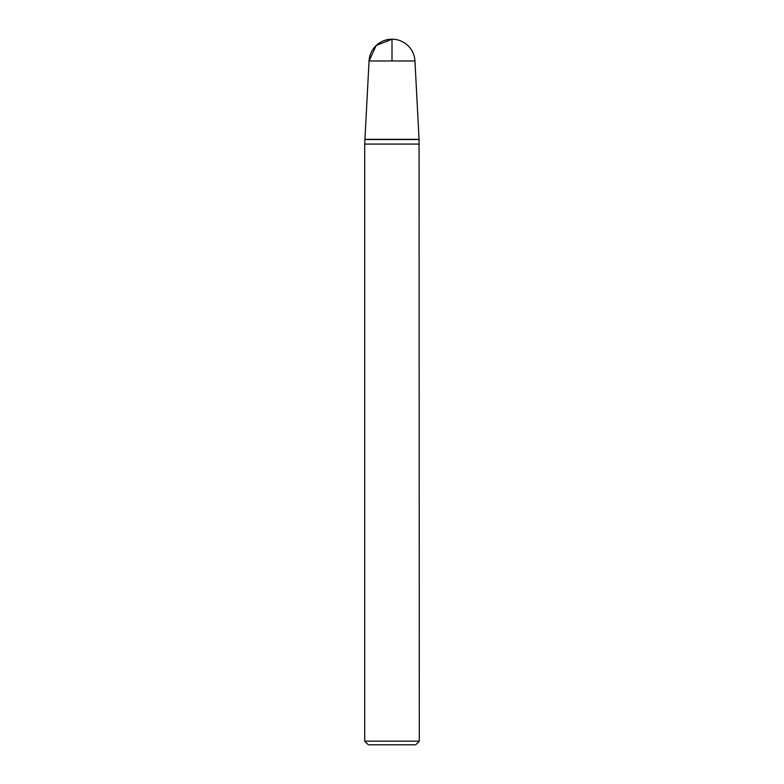 <?xml version="1.0" encoding="UTF-8"?>
<svg xmlns="http://www.w3.org/2000/svg" width="784" height="784" viewBox="0 0 784 784"><rect width="100%" height="100%" fill="white"/><g stroke="black" fill="none" stroke-linecap="round" stroke-linejoin="round"><path stroke-width="1.18" d="M419.303 144.08L364.697 144.08L364.697 741.164L419.303 741.164L419.068 139.542L364.932 139.542L419.058 139.317L364.942 139.317L364.697 144.08M419.303 741.164L415.667 744.8L368.333 744.8L364.697 741.164M419.058 139.317L414.952 60.976L392 60.976L392 39.2L376.183 45.511L369.048 60.976L364.942 139.317M392 60.976L369.048 60.976A22.981 22.981 0 0 1 392 39.2A22.981 22.981 0 0 1 414.952 60.976"/></g></svg>
